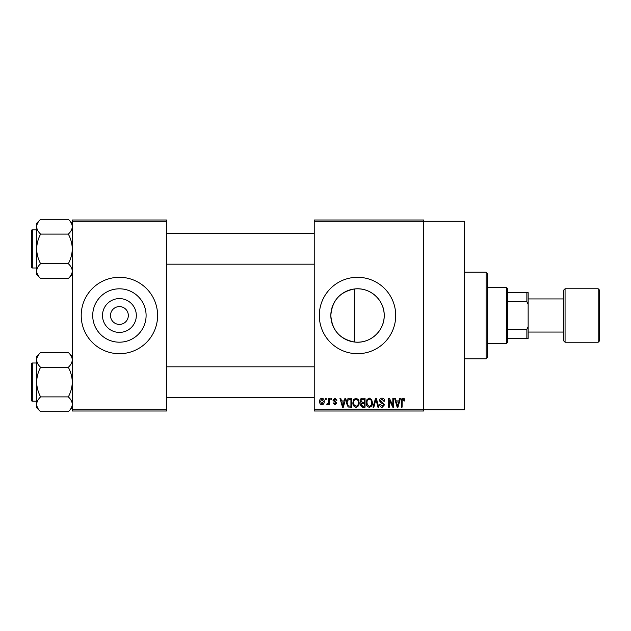 <?xml version="1.0" encoding="UTF-8"?>
<svg xmlns="http://www.w3.org/2000/svg" width="631" height="631" viewBox="0 0 631 631"><rect width="100%" height="100%" fill="white"/><g stroke="black" fill="none" stroke-linecap="round" stroke-linejoin="round"><path stroke-width="0.95" d="M136.32 315.5A16.911 16.911 0 0 1 119.409 332.411A16.911 16.911 0 0 1 102.498 315.5A16.911 16.911 0 0 1 119.409 298.589A16.911 16.911 0 0 1 136.32 315.5M110.496 315.5A8.913 8.913 0 0 0 119.409 324.413A8.913 8.913 0 0 0 128.322 315.5A8.913 8.913 0 0 0 119.409 306.587A8.913 8.913 0 0 0 110.496 315.5M92.718 315.5A26.691 26.691 0 0 0 119.409 342.191A26.691 26.691 0 0 0 146.1 315.5A26.691 26.691 0 0 0 119.409 288.809A26.691 26.691 0 0 0 92.718 315.5M81.21 315.5A38.199 38.199 0 0 0 119.409 353.699A38.199 38.199 0 0 0 157.608 315.5A38.199 38.199 0 0 0 119.409 277.301A38.199 38.199 0 0 0 81.21 315.5M354.314 341.994C339.841 339.131 332.016 330.297 330.833 315.5C332.04 300.664 339.872 291.837 354.314 289.006C369.821 286.821 384.539 299.906 384.208 315.5C384.524 331.086 369.853 344.187 354.314 341.994L354.314 289.006M384.208 315.5A26.691 26.691 0 0 1 357.517 342.191A26.691 26.691 0 0 1 330.833 315.5A26.691 26.691 0 0 1 357.517 288.809A26.691 26.691 0 0 1 384.208 315.5M319.318 315.5A38.199 38.199 0 0 0 357.517 353.699A38.199 38.199 0 0 0 395.716 315.5A38.199 38.199 0 0 0 357.517 277.301A38.199 38.199 0 0 0 319.318 315.5M314.23 221.276L314.23 219.998L423.732 219.998L423.732 221.276L464.479 221.276L464.479 409.724L423.732 409.724L423.732 411.002L314.23 411.002L314.23 409.724L423.732 409.724L423.732 221.276L314.23 221.276L314.23 409.724M325.336 398.264L326.148 398.264L326.148 399.541L325.336 399.541L325.336 398.264M330.896 398.264L331.709 398.264L331.709 399.541L330.896 399.541L330.896 398.264M344.976 398.264L345.827 398.264L343.367 407.176L342.515 407.176L339.928 398.264L340.772 398.264L341.474 400.93L344.281 400.93L344.976 398.264M358.337 399.549L359.142 402.602C359.315 405.134 358.274 406.695 356.01 407.295C353.786 406.711 352.753 405.181 352.887 402.712L353.691 399.51L356.018 398.153L358.337 399.549M371.651 399.549L372.456 402.602C372.629 405.134 371.588 406.695 369.324 407.295C367.1 406.711 366.059 405.181 366.201 402.712L367.005 399.51L369.324 398.153L371.651 399.549M382.039 398.153C383.79 398.342 384.689 399.344 384.721 401.158L383.908 401.277L381.968 399.194L380.327 400.717L384.492 404.85L382.181 407.295C380.611 407.137 379.799 406.254 379.744 404.629L380.556 404.518L382.157 406.254L383.68 404.826L383.427 403.911L380.745 402.854L379.515 400.732C379.602 399.123 380.446 398.264 382.039 398.153M399.612 398.264L400.464 398.264L398.003 407.176L397.151 407.176L394.564 398.264L395.408 398.264L396.11 400.93L398.918 400.93L399.612 398.264M404.384 398.776L404.865 400.93L404.053 401.04L403.075 399.194L402.199 399.865L402.089 407.176L401.277 407.176L401.277 401.127C401.071 399.502 401.687 398.516 403.114 398.153L404.384 398.776M392.829 398.264L393.634 398.264L393.634 407.176L392.774 407.176L389.351 400.03L389.351 407.176L388.538 407.176L388.538 398.264L389.414 398.264L392.829 405.402L392.829 398.264M375.54 398.264L376.328 398.264L378.734 407.176L377.89 407.176L375.981 399.305L373.844 407.176L372.992 407.176L375.54 398.264M362.533 398.264L365.041 398.264L365.041 407.176L362.525 407.176L360.301 404.936L361.177 403.067L360.064 400.882C360.08 399.21 360.9 398.335 362.533 398.264M349.353 398.264L351.735 398.264L351.735 407.176L348.178 407.011L346.293 402.767C346.08 400.235 347.097 398.737 349.353 398.264M334.935 398.153L336.915 400.235L336.102 400.346L334.88 399.076L333.791 400.086L336.796 403.012L334.974 404.865L333.097 403.012L333.902 402.893L334.943 403.935L335.992 403.146L332.979 400.243L334.935 398.153M328.577 398.264L329.39 398.264L329.39 404.747L328.577 404.747L328.577 403.714L327.615 404.865L326.842 404.518L327.079 403.588L328.428 402.949L328.577 398.264M321.928 398.153C323.561 398.563 324.318 399.683 324.184 401.505C324.318 403.335 323.569 404.455 321.928 404.865C320.303 404.463 319.554 403.367 319.665 401.576C319.507 399.715 320.264 398.571 321.928 398.153M166.521 411.002L72.297 411.002L72.297 409.724L166.521 409.724L166.521 411.002M166.521 221.276L72.297 221.276L72.297 219.998L166.521 219.998L166.521 409.724M72.297 221.276L72.297 409.724M397.885 404.566L398.642 401.971L396.386 401.971L397.514 406.254L397.885 404.566M369.316 406.254C371.052 405.772 371.825 404.55 371.643 402.594C371.754 400.756 370.981 399.628 369.332 399.194C367.636 399.652 366.863 400.835 367.013 402.744L367.352 404.755L369.316 406.254M364.237 406.135L364.237 403.477L361.863 403.556L361.106 404.794L362.825 406.135L364.237 406.135M364.237 402.436L364.237 399.305L361.673 399.423L360.877 400.874L362.636 402.436L364.237 402.436M356.002 406.254C357.738 405.772 358.518 404.55 358.329 402.594C358.44 400.756 357.667 399.628 356.018 399.194C354.322 399.652 353.549 400.835 353.699 402.744L354.046 404.755L356.002 406.254M350.923 406.135L350.923 399.305L349.464 399.305L347.429 400.606L347.105 402.783L348.328 405.962L350.923 406.135M343.248 404.566L344.005 401.971L341.75 401.971L342.878 406.254L343.248 404.566M321.944 403.935L323.372 401.513L321.905 399.076L320.477 401.513L321.944 403.935M486.122 272.206L487.4 273.483L487.4 357.517L486.122 358.794L486.122 272.206L464.479 272.206M72.297 274.532L68.329 278.5L40.605 278.5C38.128 276.197 36.811 273.728 36.645 271.101C36.795 268.498 38.112 266.037 40.605 263.703C38.12 259.057 36.803 254.127 36.645 248.906C36.803 243.669 38.128 238.739 40.605 234.109C38.128 231.806 36.811 229.337 36.645 226.71C36.795 224.115 38.112 221.647 40.605 219.312L36.645 223.279L36.645 274.532L40.605 278.5M31.55 232.35L31.55 230.567A0.765 0.765 0 0 1 32.315 229.802L32.315 268.001A0.765 0.765 0 0 1 31.55 267.244L31.55 230.567A0.765 0.765 0 0 1 32.315 229.802L36.645 229.802M32.315 268.001L36.645 268.001M72.297 223.279L68.329 219.312L40.605 219.312M68.329 219.312C70.806 221.615 72.131 224.084 72.297 226.71L72.218 225.693L72.297 226.71C72.147 229.313 70.822 231.774 68.329 234.109L40.605 234.109M68.329 234.109C70.814 238.755 72.139 243.684 72.297 248.906C72.139 254.143 70.814 259.073 68.329 263.703L40.605 263.703M68.329 263.703C70.806 266.006 72.131 268.467 72.297 271.101C72.147 273.696 70.822 276.165 68.329 278.5M506.496 343.516L506.496 287.484L507.774 288.761L507.774 342.239L506.496 343.516L487.4 343.516M506.496 287.484L487.4 287.484M528.147 338.421L526.869 338.421L526.869 329.272L528.147 326.598L528.147 338.421M507.774 338.421L526.869 338.421M507.774 292.579L528.147 292.579L528.147 326.598M507.774 329.272L526.869 329.272M528.147 304.402L526.869 301.728L526.869 292.579M507.774 301.728L526.869 301.728M599.45 290.031L599.45 340.969L598.18 342.239L598.18 288.761L599.45 290.031M528.147 332.056L563.798 332.056L563.798 340.969L563.798 290.031L565.068 288.761L565.068 342.239L598.18 342.239M563.798 315.5L563.798 298.944L528.147 298.944M31.55 267.244L31.55 265.462M72.297 407.721L68.329 411.688L40.605 411.688C38.128 409.385 36.811 406.916 36.645 404.29C36.795 401.687 38.112 399.226 40.605 396.891C38.12 392.245 36.803 387.316 36.645 382.094C36.803 376.857 38.128 371.927 40.605 367.297C38.128 364.994 36.811 362.533 36.645 359.899C36.795 357.304 38.112 354.835 40.605 352.5L36.645 356.468L36.645 407.721L40.605 411.688M31.55 365.538L31.55 363.756A0.765 0.765 0 0 1 32.315 362.999L32.315 401.198A0.765 0.765 0 0 1 31.55 400.433L31.55 363.756A0.765 0.765 0 0 1 32.315 362.999L36.645 362.999M32.315 401.198L36.645 401.198M72.297 356.468L68.329 352.5L40.605 352.5M68.329 352.5C70.806 354.803 72.131 357.272 72.297 359.899L72.218 358.881L72.297 359.899C72.147 362.502 70.822 364.963 68.329 367.297L40.605 367.297M68.329 367.297C70.814 371.943 72.139 376.873 72.297 382.094C72.139 387.331 70.814 392.261 68.329 396.891L40.605 396.891M68.329 396.891C70.806 399.194 72.131 401.663 72.297 404.29C72.147 406.885 70.822 409.353 68.329 411.688M31.55 400.433L31.55 398.65M486.122 358.794L464.479 358.794M314.23 233.628L166.521 233.628M314.23 264.184L166.521 264.184M166.521 397.372L314.23 397.372M166.521 366.816L314.23 366.816M565.068 288.761L598.18 288.761M565.068 342.239L563.798 340.969"/></g></svg>
